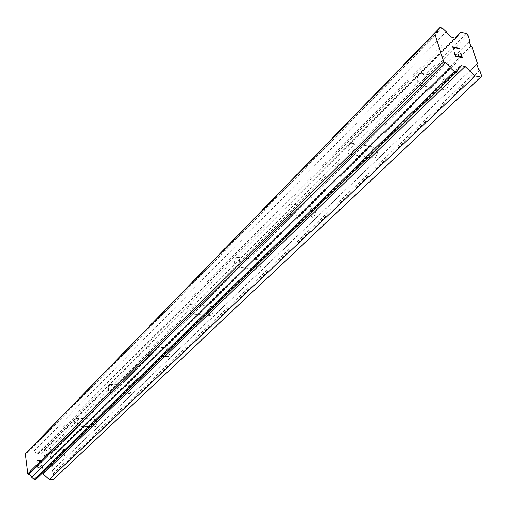 <?xml version="1.0" encoding="UTF-8"?>
<svg xmlns="http://www.w3.org/2000/svg" width="507" height="507" viewBox="0 0 507 507"><rect width="100%" height="100%" fill="white"/><g stroke="black" fill="none" stroke-linecap="round" stroke-linejoin="round"><path stroke-width="0.38" stroke-dasharray="2.54 1.9" d="M45.009 449.417L45.453 449.158C47.24 450.653 47.392 453.106 45.928 456.522L45.484 456.775L44.648 456.294L44.033 454.31L44.191 451.205L45.009 449.417M64.028 456.782C65.523 453.397 65.359 450.957 63.527 449.475L63.071 449.734C61.581 453.119 61.753 455.552 63.584 457.035L64.028 456.782M75.727 418.636L76.246 418.332C78.198 419.84 78.376 422.401 76.772 426L76.259 426.305L75.283 425.734L74.662 423.7L74.827 420.563L75.727 418.636M95.512 426.52C97.148 422.946 96.957 420.411 94.955 418.909L94.429 419.213C92.8 422.787 92.99 425.322 94.993 426.818L95.512 426.52M109.613 384.68L110.222 384.319C112.37 385.84 112.567 388.508 110.811 392.329L110.209 392.678L109.075 392.006L108.511 390.422L108.517 387.272L109.613 384.68M130.229 393.153C132.016 389.37 131.807 386.721 129.608 385.212L128.987 385.567C127.206 389.351 127.422 392 129.621 393.502L130.229 393.153M147.188 347.029L147.905 346.604C150.281 348.132 150.497 350.92 148.564 354.982L147.854 355.394L146.517 354.589L145.959 352.961L145.978 349.817L147.188 347.029M168.698 356.18C170.669 352.162 170.434 349.393 168.007 347.878L167.278 348.296C165.32 352.314 165.555 355.077 167.982 356.592L168.698 356.18M189.079 305.043L189.941 304.536C192.571 306.063 192.818 308.991 190.67 313.32L189.827 313.814L188.243 312.838L187.698 311.184L187.844 307.553L189.079 305.043M211.571 314.98C213.745 310.696 213.491 307.793 210.798 306.272L209.93 306.773C207.762 311.057 208.022 313.953 210.709 315.468L211.571 314.98M236.091 257.936L237.124 257.328C240.058 258.843 240.331 261.916 237.941 266.562L236.921 267.157L235.033 265.941L234.608 264.736L234.697 260.718L236.091 257.936M259.635 268.78C262.062 264.191 261.777 261.143 258.785 259.635L257.733 260.237C255.319 264.819 255.61 267.867 258.602 269.369L259.635 268.78M289.212 204.701L290.473 203.96C293.756 205.455 294.06 208.7 291.373 213.701L290.131 214.423L287.862 212.883L288.077 206.463L289.212 204.701M313.909 216.622C316.628 211.685 316.311 208.472 312.971 206.976L311.691 207.712C308.985 212.642 309.308 215.849 312.642 217.332L313.909 216.622M349.722 144.07L351.281 143.151C354.97 144.615 355.299 148.05 352.264 153.456L350.73 154.356L349.779 154.324L348.74 153.646L347.992 152.341L348.284 146.352L349.722 144.07M375.668 157.259C378.742 151.923 378.399 148.526 374.641 147.062L373.063 147.962C370.015 153.291 370.363 156.682 374.109 158.14L375.668 157.259M419.27 74.377L421.222 73.223C425.398 74.637 425.753 78.287 422.293 84.181L420.366 85.309L419.428 85.328L418.079 84.568L417.166 82.945L417.413 77.482L419.27 74.377M446.585 89.099C450.083 83.294 449.709 79.681 445.476 78.268L443.498 79.396C440.025 85.189 440.406 88.795 444.633 90.202L446.585 89.099M36.891 460.451L38.912 460.476L36.897 460.451L37.226 463.068L36.891 460.451M38.912 460.476L39.096 461.902L38.919 460.476M39.096 461.902L39.438 461.902L39.096 461.902M39.432 461.909L39.248 460.483L39.438 461.902M39.248 460.483L41.27 460.508L39.254 460.476M41.27 460.508L41.599 463.125L41.27 460.502M37.22 463.068L36.891 463.062L36.517 460.103L36.884 463.068L37.22 463.068M36.517 460.109L41.561 460.172L36.517 460.109M41.935 463.125L41.561 460.172L41.942 463.125M37.264 466.104L37.391 467.093L37.271 466.104M37.391 467.093L37.695 467.587L37.398 467.086M37.974 467.847L38.5 468.094L37.981 467.841M39.007 468.1L39.457 467.86L39.007 468.1M40.319 467.143L41.916 465.578L40.319 467.143M41.916 465.578L42.271 468.367L41.916 465.572M42.271 468.367L42.607 468.373L42.271 468.367M42.607 468.373L42.157 464.862L38.925 467.752L38.006 467.517L37.607 466.136L38.475 465.47L37.778 465.686L37.727 467.061L38.931 467.746L42.163 464.856L42.607 468.367M53.349 479.521L54.224 478.488L53.704 474.533L52.943 473.842L52.494 470.414L53.077 469.736L51.6 458.493L50.839 457.802L50.396 454.418L50.979 453.746L50.466 449.867L49.331 448.834L45.313 448.765L40.63 454.095L37.924 454.05L37.322 453.391L451.059 36.289M35.801 479.432L37.714 477.22L38.367 475.249L40.44 473.925L41.479 473.931M28.43 450.767L27.822 452.504L25.35 453.923M37.322 453.391L35.401 452.58L34.394 450.736L31.954 448.53L30.325 448.499M457.891 54.414L458.543 56.448M460.584 53.438L461.801 57.164M454.063 51.974L455.438 56.214L462.422 57.741M454.323 48.951L454.804 49.071M452.421 46.917L454.31 48.957M459.519 48.862L453.442 47.512M53.077 469.736L477.474 63.464M51.6 458.493L472.131 47.506M52.494 470.414L476.878 64.237M52.943 473.842L478.507 69.117M53.704 474.533L479.761 70.296M54.224 478.488L481.65 75.942M40.44 473.925L461.338 65.637M39.996 474.584L458.41 68.876M37.714 477.22L458.55 69.453M26.123 453.214L435.551 32.727M31.954 448.53L442.269 28.005M34.394 450.736L446.268 31.776M37.924 454.05L452.079 37.385M40.63 454.095L455.812 38.234M45.313 448.765L454.956 38.044M49.331 448.834L466.199 33.582M50.466 449.867L468.05 35.325M50.979 453.746L469.888 40.801M50.396 454.418L469.286 41.549M50.839 457.802L470.889 46.34M45.453 449.158L63.527 449.475M76.246 418.332L94.955 418.909M110.222 384.319L129.608 385.212M147.905 346.604L168.007 347.878M189.941 304.536L210.798 306.272M237.124 257.328L258.785 259.635M290.473 203.96L312.971 206.976M351.281 143.151L374.641 147.062M421.222 73.223L445.476 78.268M417.413 77.482L418.034 78.705L417.052 82.54M420.366 85.309L444.633 90.202M348.284 146.352L347.992 152.341M350.73 154.356L374.109 158.14M288.077 206.463L287.862 212.883M290.131 214.423L312.642 217.332M235.172 259.331L234.57 261.986L235.033 265.941M236.921 267.157L258.602 269.369M188.325 306.171L187.527 308.985L188.243 312.838M189.827 313.814L210.709 315.468M146.555 347.96L145.61 350.857L146.517 354.589M147.854 355.394L167.982 356.592M109.081 385.453L108.029 388.4L109.075 392.006M110.209 392.678L129.621 393.502M75.27 419.295L74.142 422.255L75.283 425.734M76.259 426.305L94.993 426.818M44.616 449.975L43.431 452.935L44.648 456.294M45.484 456.775L63.584 457.035M38.367 475.249L458.867 66.886M27.822 452.504L437.649 32.315"/><path stroke-width="0.76" d="M41.479 473.931L43.158 473.944L49.293 479.495L53.349 479.521L480.756 77.121L475.179 75.942L465.096 66.449L461.338 65.637L460.926 66.43L458.867 66.886L458.55 69.453L456.547 71.988L454.266 71.5L450.184 67.665L448.232 64.75L443.745 61.746L434.683 33.481L435.551 32.727L437.706 32.258L437.991 29.862L440.013 27.479L442.269 28.005L446.268 31.776L448.182 34.609L452.079 37.385L455.812 38.234L460.686 32.296L466.199 33.582L468.05 35.325L469.888 40.801L469.286 41.549L470.889 46.34L472.131 47.506L477.474 63.464L476.878 64.237L478.507 69.117L479.761 70.296L481.65 75.942L480.756 77.121M434.683 33.481L25.35 453.923L27.771 473.766L30.674 475.312L31.688 477.188L34.159 479.426L35.801 479.432L456.547 71.988M28.43 450.767L437.991 29.862M440.013 27.479L28.417 450.641M455.755 55.821L458.556 56.442L455.742 55.833L454.526 52.088L455.742 55.833M458.556 56.442L457.884 54.401L458.353 54.503L457.891 54.414M458.353 54.503L459.012 56.55L458.341 54.515M459.019 56.543L461.807 57.158L459.012 56.55M461.807 57.158L460.584 53.425L461.047 53.527L460.584 53.438M461.047 53.527L462.435 57.741L455.444 56.207L454.063 51.974L454.532 52.082L454.069 51.987M462.422 57.741L461.034 53.539M454.171 48.171L453.442 47.512L454.811 49.059L454.323 48.951L452.39 46.815L459.361 48.38L452.396 46.828M454.792 49.052L454.158 48.184M459.361 48.38L459.519 48.862L453.448 47.5M459.507 48.856L459.348 48.387M49.293 479.495L475.179 75.942M43.158 473.944L465.096 66.449M458.41 68.876L460.926 66.43M34.159 479.426L454.266 71.5M31.688 477.188L450.184 67.665M28.728 474.508L445.292 63.064M27.771 473.766L443.745 61.746M454.956 38.044L460.686 32.296"/></g></svg>
